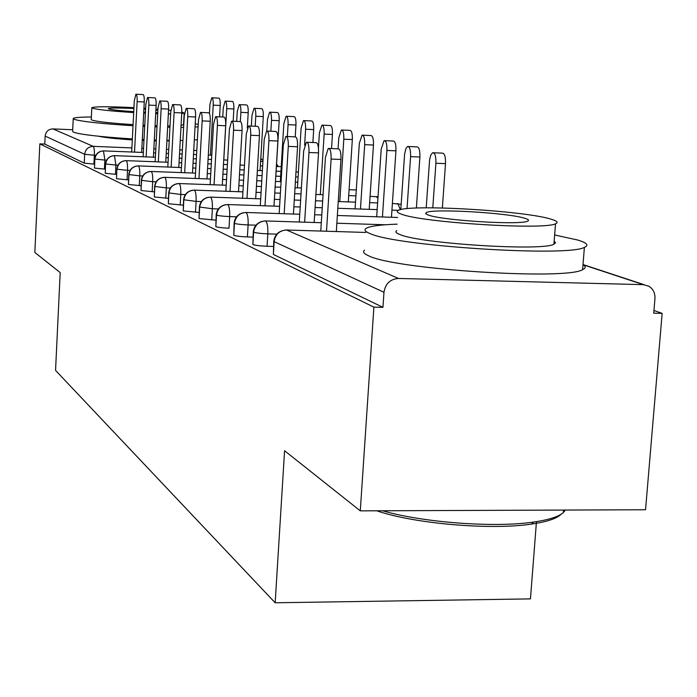 <?xml version="1.0" encoding="UTF-8"?>
<svg xmlns="http://www.w3.org/2000/svg" width="697" height="697" viewBox="0 0 697 697"><rect width="100%" height="100%" fill="white"/><g stroke="black" fill="none" stroke-linecap="round" stroke-linejoin="round"><path stroke-width="1.05" d="M662.15 313.371L653.725 313.197L654.945 298.638C655.206 293.245 653.272 289.15 649.142 286.354L643.401 284.655L398.484 278.46C390.207 279.105 385.371 283.714 383.969 292.27L382.949 307.333L373.897 307.142L360.288 510.857L645.544 509.751L662.15 313.371L653.952 310.479M536.463 521.626L530.452 598.889L275.167 602.774L55.551 370.403L60.195 272.588L34.85 252.462L39.834 143.87L44.782 144.07L84.232 163.124L84.659 154.298L45.148 136.089L44.782 144.07M169.223 140.829L166.905 140.899M156.259 140.89L154.264 140.846M143.965 140.498L142.258 140.428M132.291 139.888C115.963 138.816 104.811 137.605 98.852 136.272M45.148 136.089C45.81 131.567 48.398 129.172 52.92 128.91L72.706 129.747M373.897 307.142L39.834 143.87M360.288 510.857L284.576 450.741L275.167 602.774M94.548 164.178L84.232 163.124M382.949 307.333L273.372 254.431L273.755 241.371M273.451 246.45L267.073 246.268C260.225 245.989 255.494 245.414 252.889 244.542L253.264 231.935M252.959 237.102L247.4 236.936C240.77 236.666 236.222 236.126 233.756 235.307L234.122 223.11M236.562 216.802L229.67 216.575L228.991 228.207C222.561 227.945 218.178 227.422 215.843 226.656L216.201 214.85M215.896 220.147L199.037 218.544L199.386 207.105M199.089 212.437L183.233 210.912L183.572 199.821M183.276 205.171L168.343 203.724L168.683 192.956M168.395 198.323L154.298 196.946L154.629 186.482M154.351 191.849L141.029 190.542L141.352 180.366M141.073 185.724L128.466 184.478L128.788 174.581M128.509 179.913L116.556 178.728L116.869 169.057L116.556 178.728M116.599 174.407L105.256 173.265L105.561 163.856L105.256 173.265M105.299 169.162L94.513 168.082L94.809 158.907L94.513 168.082M143.338 152.477L103.731 150.9C98.643 151.214 95.716 153.924 94.958 159.047L104.864 160.075L104.411 169.136M211.775 155.204L208.325 155.065M196.563 154.595L193.531 154.473M182.17 154.028L179.521 153.915M168.543 153.479L166.234 153.392M155.614 152.965L153.628 152.887M262.978 160.51L260.809 158.376M155.387 157.252L114.709 155.649C109.499 155.971 106.502 158.759 105.717 164.004L115.902 165.076L115.432 174.363M262.917 161.477L260.626 161.39M227.649 160.092L223.728 159.935M211.54 159.456L208.081 159.325M196.327 158.864L193.296 158.742M181.934 158.297L179.286 158.193M168.317 157.757L166.008 157.67M168.073 162.27L126.262 160.65C120.921 160.981 117.845 163.839 117.044 169.223L127.525 170.338L127.037 179.861M281.231 166.661L276.421 166.47M262.656 165.938L260.364 165.851M244.49 165.233L240.056 165.058M227.396 164.57L223.476 164.422M211.287 163.943L207.828 163.812M196.075 163.359L193.043 163.237M181.69 162.802L179.042 162.697M181.429 167.559L138.433 165.912C132.953 166.261 129.799 169.197 128.971 174.72L128.466 184.478M298.412 172.028L295.998 171.932M280.943 171.357L276.134 171.174M262.377 170.652L257.367 170.46M244.211 169.955L239.777 169.789M227.126 169.301L223.206 169.153M211.017 168.691L207.567 168.552M195.813 168.108L192.781 167.994M195.535 173.135L151.266 171.471C145.647 171.828 142.406 174.851 141.552 180.523L141.029 190.542M298.107 176.986L295.694 176.899M280.647 176.332L275.768 176.149M262.081 175.635L257.071 175.444M243.915 174.956L239.489 174.781M226.839 174.311L222.918 174.163M210.738 173.701L207.288 173.579M210.433 179.024L164.832 177.343C159.055 177.709 155.736 180.819 154.847 186.657L154.298 196.946M297.776 182.248L295.371 182.161M281.1 181.629L275.454 181.42M261.767 180.915L256.757 180.732M243.61 180.253L239.176 180.087M226.534 179.617L222.613 179.477M226.211 185.254L179.181 183.555C173.248 183.938 169.833 187.136 168.918 193.139L168.343 203.724M356.289 189.967L349.084 189.706M301.383 187.981L295.023 187.746M280.76 187.232L275.115 187.023M261.427 186.526L256.426 186.352M243.279 185.872L238.853 185.716M242.931 191.858L194.385 190.133C188.295 190.534 184.775 193.827 183.825 200.013L183.233 210.912M378.035 196.754L370.063 196.371M355.906 195.866L348.7 195.613M323.068 194.698L315.907 194.446M301.017 193.914L294.657 193.688M280.394 193.182L274.757 192.982M261.07 192.503L256.069 192.32M260.695 198.863L210.538 197.12C204.265 197.547 200.64 200.936 199.656 207.314L199.037 218.544M401.176 204.326L392.385 203.428M377.617 202.923L369.654 202.644M355.496 202.147L338.245 201.555M322.667 201.015L315.514 200.762M300.625 200.248L294.273 200.03M280.011 199.534L274.374 199.333M279.602 206.312L227.719 204.552C221.254 204.996 217.516 208.499 216.506 215.077L215.843 226.656M398.475 210.337L391.932 210.119M377.173 209.614L337.81 208.281M322.241 207.758L315.088 207.514M300.207 207.009L293.855 206.791M299.754 214.249L246.024 212.48C239.367 212.942 235.508 216.567 234.453 223.345L233.756 235.307M397.621 217.473L337.348 215.486M321.779 214.972L314.635 214.737M321.291 222.726L265.574 220.94C258.709 221.428 254.727 225.175 253.621 232.188L252.889 244.542M385.275 224.774L336.851 223.223M136.124 94.243L142.998 94.565C143.965 94.809 144.392 97.275 144.262 101.971L137.143 101.64C137.265 96.944 136.847 94.47 135.898 94.234L134.303 100.804L131.672 152.016M144.262 101.971L141.639 152.408M137.143 101.64L134.53 152.129M212.027 97.807L218.736 98.12C219.851 98.364 220.348 100.812 220.217 105.465L213.221 105.142C213.352 100.481 212.864 98.033 211.766 97.789L209.954 104.289L209.44 113.48M210.407 155.152L213.221 105.142M219.572 116.843L220.217 105.465M147.773 97.519L154.795 97.841C155.814 98.077 156.259 100.612 156.137 105.439L148.836 105.108C148.966 100.272 148.531 97.737 147.52 97.502L145.856 104.219L143.12 156.764M156.137 105.439L153.401 157.173M148.836 105.108L146.126 156.886M160.014 100.952L167.193 101.283C168.265 101.518 168.744 104.114 168.613 109.081L161.138 108.749C161.277 103.775 160.807 101.17 159.744 100.943L158.01 107.817L155.152 161.765M168.613 109.081L165.764 162.183M161.138 108.749L158.315 161.896M172.908 104.576L180.235 104.907C181.377 105.134 181.882 107.8 181.751 112.923L174.093 112.583C174.233 107.451 173.736 104.777 172.603 104.559L170.791 111.607L167.811 167.036M181.751 112.923L178.78 167.454M174.093 112.583L171.148 167.167M186.5 108.392L193.993 108.732C195.204 108.941 195.735 111.686 195.596 116.974L187.746 116.626C187.885 111.337 187.362 108.584 186.169 108.375L184.269 115.589L181.159 172.595M195.596 116.974L192.503 173.022M187.746 116.626L184.679 172.725M225.445 101.135L232.293 101.448C233.469 101.692 233.992 104.201 233.861 108.985L226.708 108.662C226.839 103.87 226.316 101.361 225.157 101.117L223.275 107.765L222.752 116.983M223.781 159.935L226.708 108.662M233.155 121.243L233.861 108.985M239.55 104.628L246.538 104.951C247.775 105.186 248.332 107.765 248.202 112.687L240.874 112.356C241.005 107.425 240.456 104.846 239.237 104.62L237.268 111.415L236.684 121.4M240.343 121.513L240.874 112.356M247.304 128.048L248.202 112.687M254.388 108.314L261.523 108.636C262.839 108.863 263.422 111.511 263.283 116.582L255.782 116.242C255.921 111.171 255.337 108.523 254.039 108.296L251.983 115.258L251.347 126.079M255.198 126.253L255.782 116.242M260.086 170.565L263.283 116.582M270.027 112.191L277.31 112.522C278.695 112.74 279.323 115.458 279.183 120.686L271.499 120.346C271.63 115.11 271.02 112.391 269.643 112.173L267.491 119.3L266.794 131.001M270.845 131.228L271.499 120.346M275.838 176.149L279.183 120.686M198.236 124.406L195.221 123.796M91.377 116.991C79.815 117.061 73.769 117.593 73.237 118.568L74.239 119.344C81.636 121.566 101.231 123.7 133.022 125.739M73.237 118.647L72.627 131.402L73.621 132.247C81.009 134.643 100.577 136.873 132.343 138.921M133.075 124.624C111.006 123.177 97.327 121.679 92.039 120.119L91.255 119.527L91.83 107.774M181.708 113.602L184.182 113.01L181.786 112.008M170.878 110.448L168.552 110.196M157.931 109.22L155.945 109.063M145.647 108.323L143.939 108.218M133.955 107.643C108.601 106.449 94.557 106.467 91.83 107.713L92.623 108.253C97.92 109.708 111.607 111.145 133.702 112.574M133.911 108.497C118.394 107.808 109.856 107.843 108.296 108.619L108.837 108.985C112.104 109.873 120.398 110.762 133.746 111.659M143.73 112.208L145.438 112.278M155.753 112.6L157.749 112.618M157.879 110.239L155.893 110.039M145.603 109.194L143.896 109.072M143.687 113.132L145.394 113.21M155.701 113.628L157.696 113.698M168.352 113.925L170.669 113.933M183.546 124.658L181.063 125.469M170.024 125.896L167.707 125.896M157.06 125.713L155.065 125.652M144.758 125.251L143.059 125.172M142.31 139.47L144.018 139.548M154.307 139.984L156.302 140.053M166.931 140.358L169.249 140.402M180.253 140.472L182.91 140.454M194.324 140.019L197.382 139.705M142.998 126.288L144.706 126.375M155.004 126.828L156.999 126.898M167.637 127.229L169.946 127.281M180.959 127.412L183.625 127.403M195.038 127.072L198.105 126.802M397.168 224.146C380.092 224.739 369.706 226.168 366.021 228.424C363.825 229.94 365.254 231.683 370.299 233.669C396.541 246.137 567.898 257.149 584.391 247.365C589.183 245.309 587.013 242.87 577.883 240.064L554.646 234.976M364.583 250.162C362.388 251.835 363.799 253.734 368.826 255.877C394.964 269.39 566.069 280.473 582.614 269.652C585.863 268.179 585.994 266.498 583.014 264.625M554.167 241.11L555.561 242.765L553.923 244.229C542.71 251.321 420.335 243.628 400.026 234.584C396.035 233.077 394.938 231.752 396.724 230.611M551.022 219.163C523.726 210.52 406.543 203.881 398.092 210.529C396.305 211.557 397.412 212.777 401.42 214.171C421.798 222.526 544.331 230.184 555.509 223.781C558.645 222.5 557.147 220.966 551.022 219.163M428.428 215.077C442.386 220.496 520.746 225.305 527.594 221.158C529.441 220.357 528.518 219.407 524.832 218.292C508.008 212.751 431.87 208.368 426.155 212.62L425.754 213.752L428.428 215.077M382.575 510.77C422.73 522.541 494.426 527.934 533.641 522.044C548.696 519.875 558.585 516.73 563.315 512.609L565.38 510.065M561.146 514.22C556.868 518.551 546.988 521.835 531.506 524.083C490.592 530.33 414.044 523.674 376.728 510.788M200.849 112.426L208.508 112.766C209.788 112.966 210.363 115.789 210.224 121.243L202.165 120.895C202.313 115.432 201.747 112.6 200.475 112.409L198.488 119.806L195.238 178.467M210.224 121.243L206.983 178.894M202.165 120.895L198.959 178.598M286.528 116.277L293.96 116.617C295.432 116.817 296.103 119.623 295.955 125.016L288.07 124.676C288.218 119.265 287.556 116.469 286.101 116.26L283.845 123.569L280.325 181.603M287.356 136.525L288.07 124.676M295.232 136.804L295.955 125.016M216.018 116.687L223.842 117.035C225.218 117.218 225.828 120.128 225.68 125.765L217.412 125.408C217.56 119.762 216.959 116.843 215.608 116.669L213.517 124.249L210.119 184.67M225.68 125.765L222.291 185.114M217.412 125.408L214.049 184.818M232.084 121.2L240.09 121.548C241.545 121.714 242.207 124.711 242.059 130.548L233.565 130.182C233.713 124.345 233.059 121.339 231.622 121.173L229.435 128.962L225.863 191.248M242.059 130.548L238.505 191.701M233.565 130.182L230.036 191.396M249.125 125.983L257.315 126.34C258.875 126.479 259.58 129.581 259.432 135.627L250.693 135.262C250.842 129.198 250.145 126.105 248.611 125.965L246.311 133.963L242.556 198.236M259.432 135.627L255.694 198.689M250.693 135.262L246.991 198.384M303.962 120.607L311.55 120.947C313.119 121.13 313.833 124.014 313.685 129.598L305.591 129.241C305.739 123.657 305.033 120.773 303.483 120.581L301.121 128.074L297.436 187.833M304.606 145.229L305.591 129.241M312.875 142.519L313.685 129.598M322.406 125.181L330.16 125.521C331.833 125.695 332.6 128.666 332.443 134.443L324.14 134.085C324.288 128.309 323.539 125.329 321.883 125.155L319.4 132.848L318.451 147.956M320.324 194.602L324.14 134.085M331.545 148.566L332.443 134.443M341.974 130.034L349.885 130.383C351.671 130.531 352.49 133.597 352.333 139.574L343.804 139.217C343.952 133.223 343.142 130.156 341.373 130.008L338.777 137.901L338.08 148.818M339.787 201.607L343.804 139.217M348.3 201.903L352.333 139.574M267.239 131.071L275.611 131.437C277.284 131.55 278.042 134.739 277.894 141.021L268.903 140.646C269.051 134.355 268.301 131.158 266.655 131.045L264.241 139.269L260.295 205.659M277.894 141.021L273.965 206.12M268.903 140.646L264.999 205.815M362.745 135.192L370.821 135.54C372.738 135.662 373.618 138.825 373.461 145.028L364.679 144.662C364.836 138.45 363.965 135.279 362.074 135.157L359.338 143.268L355.061 208.865M360.462 209.048L364.679 144.662M369.21 209.344L373.461 145.028M286.528 136.49L295.084 136.856C296.887 136.934 297.706 140.236 297.549 146.771L288.288 146.387C288.445 139.844 287.634 136.542 285.857 136.464L283.322 144.915L279.157 213.57M297.549 146.771L293.411 214.04M288.288 146.387L284.184 213.735M384.849 140.672L393.091 141.029C395.147 141.116 396.096 144.384 395.94 150.831L386.905 150.465C387.062 144 386.121 140.733 384.091 140.646L381.215 148.975L376.694 216.784M382.444 216.976L386.905 150.465M391.453 217.272L395.94 150.831M307.107 142.275L315.854 142.641C317.788 142.676 318.677 146.1 318.52 152.896L308.98 152.512C309.137 145.699 308.257 142.275 306.349 142.249L303.674 150.944L299.274 222.021M318.52 152.896L314.147 222.491M308.98 152.512L304.641 222.186M408.416 146.527L416.815 146.875C419.028 146.919 420.056 150.308 419.899 157.025L410.594 156.642C410.751 149.916 409.74 146.536 407.545 146.483L405.846 148.696L404.6 154.15L400.81 209.605M407.031 208.664L410.594 156.642M416.379 208.046L419.899 157.025M329.106 148.461L338.045 148.827C340.145 148.81 341.112 152.355 340.946 159.456L331.101 159.064C331.258 151.946 330.308 148.409 328.235 148.426L325.429 157.383L320.768 231.055M340.946 159.456L336.32 231.543M331.101 159.064L326.51 231.238M433.595 152.774L442.151 153.131C444.547 153.122 445.662 156.625 445.505 163.629L435.904 163.246C436.069 156.233 434.963 152.721 432.602 152.73L430.798 155.039L429.605 159.718L426.198 207.819M432.785 207.819L435.904 163.246M442.368 207.959L445.505 163.629M52.92 128.91L93.232 146.353L131.881 147.912M141.848 148.313L143.556 148.383M153.845 148.801L155.832 148.879M166.452 149.306L168.761 149.402M179.739 149.846L182.396 149.951M193.749 150.413L196.789 150.535M95.794 155.37L84.659 154.298C85.4 149.306 88.258 146.658 93.232 146.353C94.139 147.259 94.513 150.247 94.356 155.318L93.921 164.161M643.401 284.655L583.006 264.721M365.751 232.45L286.502 230.001L398.484 278.46M383.969 292.27L274.148 241.65L273.372 254.431M285.726 230.001L286.502 230.001C279.41 230.507 275.298 234.392 274.148 241.65L273.773 241.153C274.897 234.558 278.817 230.864 285.543 230.097M103.478 150.892L104.864 160.075M106.624 160.136L104.864 160.066M118.02 165.154L115.911 165.067L114.439 155.64M130.034 170.425L127.525 170.329C127.699 165.006 127.272 161.774 126.262 160.65L125.965 160.641M142.711 175.984L139.766 175.871L139.252 185.655M156.119 181.847L152.687 181.725L152.155 191.771M170.312 188.042L166.33 187.911L165.781 198.236M185.367 194.602L180.776 194.454L180.201 205.075M201.355 201.555L196.092 201.389L195.482 212.324M218.388 208.943L212.358 208.751L211.722 220.017M227.152 204.552L227.719 204.552C229.235 206.059 229.888 210.067 229.67 216.575L229.662 216.584C223.232 216.314 218.841 215.809 216.506 215.077L216.209 214.728C216.95 209.353 219.982 206.024 225.314 204.752M255.999 225.183L248.106 224.939L247.4 236.936M276.831 234.131L267.814 233.861L267.073 246.268M137.335 165.938C132.325 166.679 129.476 169.545 128.788 174.538L139.766 175.879C139.949 170.408 139.496 167.088 138.433 165.912L138.111 165.912M150.029 171.506C144.941 172.316 142.057 175.252 141.352 180.323L152.687 181.725C152.87 176.106 152.399 172.682 151.266 171.471L150.918 171.462M163.42 177.395C158.271 178.275 155.344 181.29 154.638 186.43L166.33 187.911M164.448 177.334L164.832 177.343C166.025 178.606 166.531 182.126 166.339 187.902M177.569 183.625C172.368 184.592 169.406 187.676 168.683 192.895L180.776 194.454C180.976 188.495 180.445 184.871 179.181 183.555L178.763 183.546M192.555 190.237C187.293 191.292 184.304 194.463 183.581 199.734L196.092 201.389M193.932 190.124L194.385 190.133C195.735 191.509 196.301 195.256 196.101 201.381M376.101 196.58L377.94 198.192M208.438 197.268C203.141 198.427 200.126 201.668 199.386 207.009L212.358 208.751C212.576 202.426 211.966 198.558 210.538 197.12L210.032 197.12M397.316 203.602L397.943 203.629L400.348 209.719M243.262 212.751C237.921 214.145 234.88 217.551 234.131 222.962L234.453 223.345C236.919 224.129 241.476 224.661 248.106 224.939M245.396 212.48L246.024 212.48C247.644 214.049 248.341 218.205 248.115 224.931M262.394 221.306C257.062 222.84 254.03 226.325 253.272 231.752L253.621 232.188C256.235 233.025 260.966 233.582 267.814 233.861C268.057 226.9 267.308 222.587 265.574 220.94L264.877 220.94M583.023 264.538L644.106 284.698M102.99 150.9C98.199 151.476 95.472 154.142 94.809 158.907M113.872 155.658C109.002 156.285 106.232 159.012 105.561 163.856M125.303 160.667C120.363 161.347 117.549 164.143 116.869 169.057M278.373 166.548L276.57 164.091M183.538 124.807L184.182 113.01M563.516 510.065L563.315 512.609M426.059 214.014L426.155 212.62M553.923 244.229L555.509 223.781M584.391 247.365L582.614 269.652M531.506 524.083L533.641 522.044"/></g></svg>
